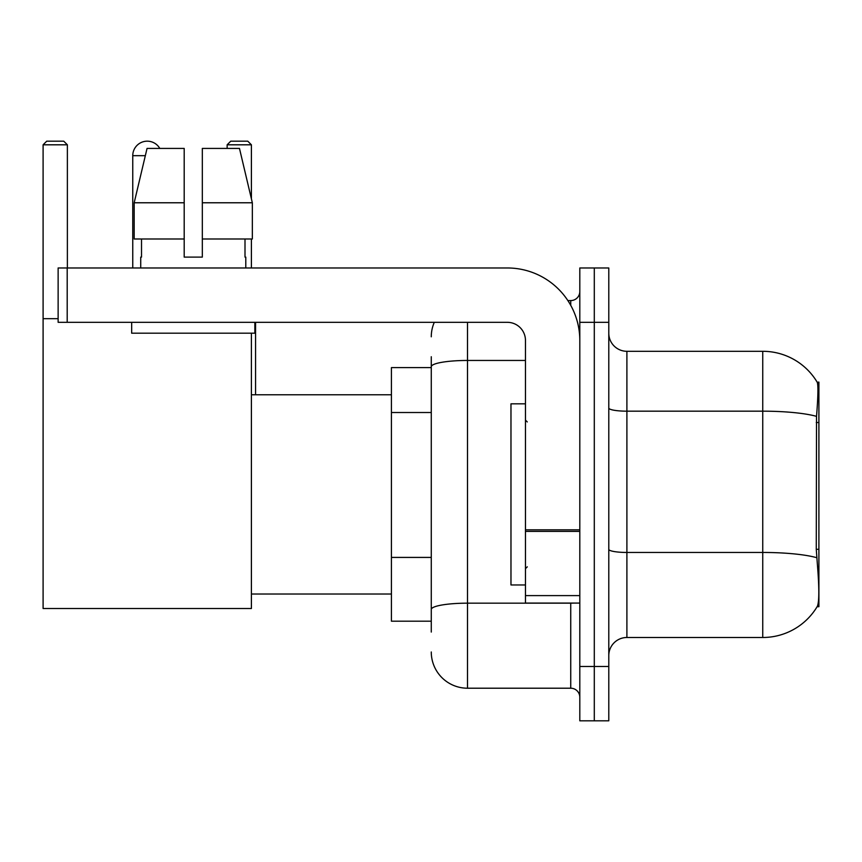 <?xml version="1.0" encoding="UTF-8"?>
<svg xmlns="http://www.w3.org/2000/svg" width="862" height="862" viewBox="0 0 862 862"><rect width="100%" height="100%" fill="white"/><g stroke="black" fill="none" stroke-linecap="round" stroke-linejoin="round"><path stroke-width="1.29" d="M818.9 549.299L816.271 549.299L817.435 565.041C819.266 587.722 819.266 601.439 817.435 606.158L817.122 606.697L818.9 606.697L818.9 382.092L817.251 382.319A63.4 63.4 0 0 0 762.751 351.297A63.4 63.4 0 0 1 817.122 382.092A63.4 63.4 0 0 0 762.751 351.297L626.9 351.297A18.113 18.113 0 0 1 608.787 333.185A18.113 18.113 0 0 0 626.9 351.297L626.9 637.492A18.113 18.113 0 0 0 608.787 655.605M431.269 401.638L431.269 356.739L431.269 367.6L391.423 367.6L391.423 621.19L431.269 621.19M817.435 606.158A63.4 63.4 0 0 1 762.751 637.492L626.9 637.492M594.295 666.477L594.295 720.815L608.787 720.815L608.787 666.477L594.295 666.477L594.295 720.815L579.803 720.815L579.803 666.477L594.295 666.477L594.295 322.323L594.295 666.477M579.803 666.477L579.803 267.974L594.295 267.974L594.295 322.323L594.295 267.974L608.787 267.974L608.787 666.477M816.271 549.299L816.529 416.357C818.103 396.649 818.34 385.314 817.251 382.319A63.4 63.4 0 0 0 762.751 351.297L762.751 411.174L626.9 411.174A18.113 3.146 0 0 1 608.787 408.028M431.269 632.062L431.269 356.739M467.495 322.323L467.495 688.21L570.741 688.21L570.741 603.077M567.864 300.579L570.741 300.579A9.062 9.062 0 0 0 579.803 291.528M431.269 615.759L431.269 568.284M579.803 697.272A9.062 9.062 0 0 0 570.741 688.21M431.269 336.805A36.226 36.226 0 0 1 434.297 322.323M467.495 688.21A36.226 36.226 0 0 1 431.269 651.984M202.322 257.113L184.199 257.113L202.322 257.113L184.199 257.113L202.322 257.113L202.322 148.426L239.474 148.426L252.34 202.775L252.34 239L202.322 239M251.402 144.805L227.137 144.805L230.757 141.185L247.782 141.185L251.402 144.805L251.402 198.788L252.34 202.775L202.322 202.775M525.464 403.825L510.972 403.825L510.972 584.964L525.464 584.964M132.759 267.974L132.759 155.677A14.492 14.492 0 0 1 159.804 148.426M251.402 333.185L251.402 608.507L43.1 608.507L43.1 144.805L46.72 141.185L63.745 141.185L67.376 144.805L43.1 144.805M67.376 267.974L67.376 144.805M43.1 318.692L58.131 318.692M251.402 239L251.402 267.974M227.137 144.805L227.137 148.426M255.572 394.774L255.572 322.323M579.803 603.077L525.464 603.077L525.464 529.828L579.803 529.828M579.803 340.436A72.451 72.451 0 0 0 507.352 267.974L67.193 267.974L67.193 322.323L507.352 322.323A18.113 18.113 0 0 1 525.464 340.436L525.464 529.828M67.193 322.323L58.131 322.323L58.131 267.974L67.193 267.974M184.199 202.775L184.199 239L184.199 202.775L134.181 202.775L147.046 148.426L184.199 148.426L184.199 257.113M140.732 257.113L141.519 257.113L140.732 257.113L140.732 267.974M245.789 257.113L245.002 257.113L245.789 257.113L245.789 267.974M245.002 239L245.002 257.113M141.519 257.113L141.519 239M131.671 322.323L131.671 333.185L254.85 333.185L254.85 322.323M184.199 239L134.181 239L134.181 202.775L147.046 148.426M252.34 239L252.34 202.775L239.474 148.426M818.9 422.509L816.271 422.509M431.269 412.51L391.423 412.51M431.269 557.412L391.423 557.412M762.751 637.492L762.751 411.174A63.4 11.012 180 0 1 816.529 416.357M816.723 557.692A63.4 11.012 180 0 0 762.751 552.456L626.9 552.456A18.113 3.146 0 0 1 608.787 549.309M608.787 322.323L579.803 322.323M573.887 603.077A9.062 1.573 0 0 1 570.741 603.174L467.495 603.174A36.226 6.293 180 0 0 431.269 609.466M431.269 366.749A36.226 6.293 180 0 1 467.495 360.456L525.464 360.456M570.741 305.353L570.741 300.579M145.322 155.677L132.759 155.677M579.803 531.401L525.464 531.401M525.464 595.599L579.803 595.599M527.275 421.938L525.464 420.128M527.275 566.851L525.464 568.661M251.402 594.026L391.423 594.026M251.402 394.774L391.423 394.774"/></g></svg>
